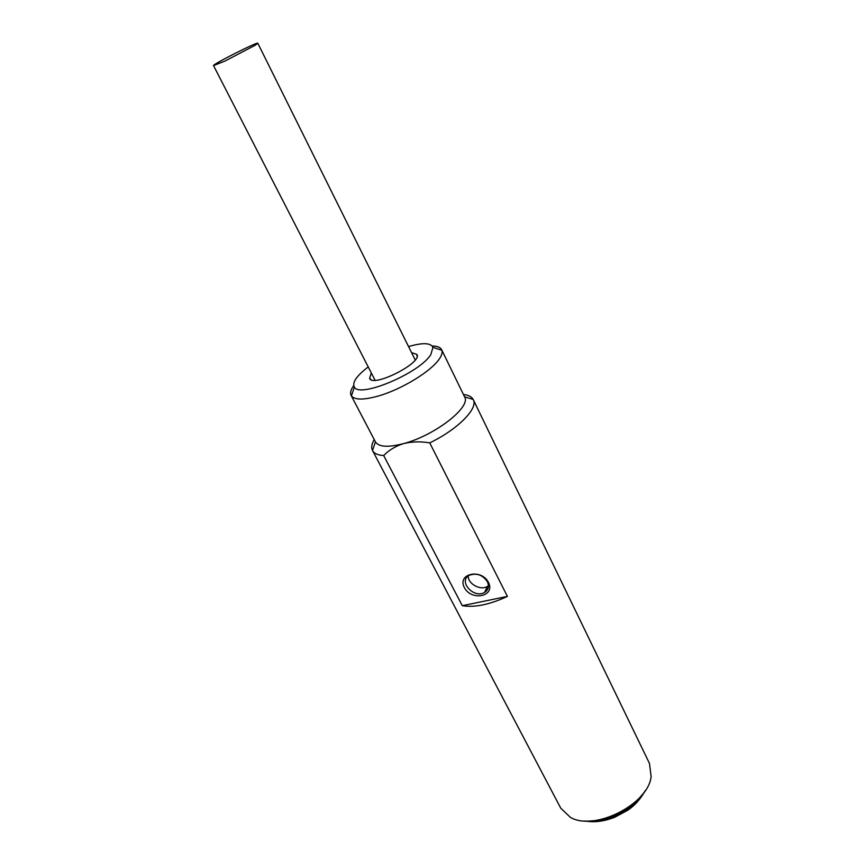 <?xml version="1.0" encoding="UTF-8"?>
<svg xmlns="http://www.w3.org/2000/svg" width="865" height="865" viewBox="0 0 865 865"><rect width="100%" height="100%" fill="white"/><g stroke="black" fill="none" stroke-linecap="round" stroke-linejoin="round"><path stroke-width="1.3" d="M463.445 394.505C468.43 395.046 471.685 396.689 473.177 399.446L473.263 399.608C478.453 408.345 457.963 429.278 429.732 442.88L507.398 596.396C489.752 604.624 474.712 607.727 462.288 605.695L507.398 596.396M429.732 442.88C420.52 441.334 411.805 441.572 403.577 443.604C388.071 447.616 378.697 447.032 375.432 441.864L372.512 450.503C374.113 453.476 377.843 455.152 383.692 455.541L462.288 605.695M372.426 450.341C371.107 447.497 371.701 443.907 374.231 439.571M473.263 399.608L649.485 763.46L651.118 776.554C648.426 804.255 594.266 831.611 570.37 817.338L560.801 808.256L372.512 450.503M383.692 455.541C389.001 450.07 395.629 446.091 403.577 443.604C434.857 435.517 471.533 406.885 464.57 396.83L473.177 399.446M487.352 581.669C482.638 574.901 476.669 572.749 469.436 575.214C457.607 580.902 473.793 599.131 484.595 592.395C488.455 589.854 489.374 586.275 487.352 581.669M468.235 575.982C467.835 583.853 480.529 590.817 487.363 586.47L488.433 585.746M642.695 794.135C629.082 811.219 611.35 820.171 589.519 820.993M353.709 385.628C350.779 389.726 349.914 392.991 351.114 395.446L351.428 395.954C354.866 400.117 364.057 400.073 378.989 395.824C402.225 389.099 431.819 370.836 439.496 358.694C441.788 355.256 442.577 352.444 441.864 350.271L441.647 349.72C440.382 347.298 437.236 346.054 432.197 345.978M368.22 366.944C356.607 375.832 351.99 382.546 354.369 387.077C359.472 398.451 419.536 373.161 430.802 354.639L432.976 347.362C430.738 342.767 422.596 342.497 408.55 346.573M411.567 352.639L416.865 354.401C423.158 362.532 372.404 388.169 369.593 378.286L371.323 372.966M488.466 582.404C481.318 568.229 456.893 573.625 464.354 587.551C471.382 601.456 495.688 596.461 488.466 582.404M255.316 45.185L224.976 61.037L213.536 65.61C211.903 64.648 257.997 41.369 257.813 43.25L255.316 45.185M587.443 821.026C606.819 823.837 634.715 809.748 643.949 792.481M584.967 820.95C594.082 822.691 604.051 821.436 614.885 817.187L627.503 810.397C631.547 807.564 638.381 802.796 645.355 790.448M484.595 592.395L487.363 586.47M351.114 395.446L375.432 441.864M441.647 349.72L464.57 396.83M417.071 356.488L416.865 354.401M371.15 379.692L369.593 378.286M354.369 387.077L351.428 395.954M432.976 347.362L441.864 350.271M213.536 65.61L375.053 380.243M257.813 43.25L415.2 359.959"/></g></svg>
